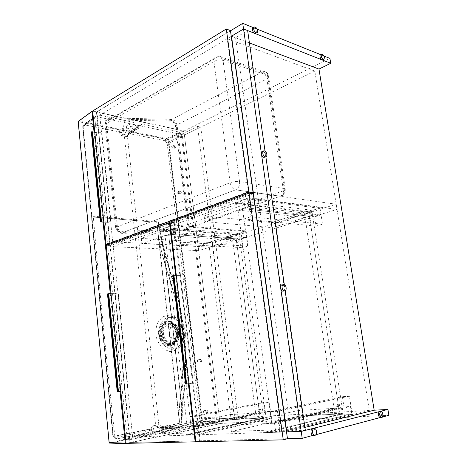 <?xml version="1.0" encoding="UTF-8"?>
<svg xmlns="http://www.w3.org/2000/svg" width="467" height="467" viewBox="0 0 467 467"><rect width="100%" height="100%" fill="white"/><g stroke="black" fill="none" stroke-linecap="round" stroke-linejoin="round"><path stroke-width="0.35" stroke-dasharray="2.33 1.75" d="M277.456 411.328L280.334 432.156L266.097 432.623L265.997 431.887L279.675 431.426L278.513 423.044L271.776 423.347L270.195 411.771L277.456 411.328L349.409 396.174L352.27 414.462L338.487 415.175L338.388 414.527L351.628 413.838L350.478 406.477L343.957 406.874L342.381 396.693L349.409 396.174M270.195 411.771L342.381 396.693M338.808 408.047L334.068 408.333L266.902 423.563L271.776 423.347L242.472 208.539L243.902 218.994L250.569 216.776L247.983 198.061L235.117 202.69L235.21 203.349L247.574 198.907L248.607 206.402L242.472 208.539L309.411 216.233L338.808 408.047L271.776 423.347L343.957 406.874M278.513 423.044L350.478 406.477M279.675 431.426L351.628 413.838M265.997 431.887L338.388 414.527M266.097 432.623L338.487 415.175M280.334 432.156L352.27 414.462M247.983 198.061L319.93 207.582L322.534 224.218L316.019 226.127L314.583 216.822L320.572 214.995L319.533 208.329L307.432 212.129L307.344 211.545L319.93 207.582M235.117 202.69L307.344 211.545M235.21 203.349L307.432 212.129M247.574 198.907L319.533 208.329M248.607 206.402L320.572 214.995M266.902 423.563L238.036 210.08L242.472 208.539L314.583 216.822M243.902 218.994L316.019 226.127M250.569 216.776L322.534 224.218M308.681 220.179L308.745 220.155C309.528 219.198 309.393 218.626 308.354 218.422C307.578 219.327 307.689 219.91 308.681 220.179M310.532 220.377L310.596 220.354C311.378 219.402 311.244 218.83 310.205 218.632C309.428 219.525 309.539 220.109 310.532 220.377M337.192 406.588L337.623 406.372C337.945 405.082 337.559 404.574 336.462 404.848C336.071 405.735 336.31 406.319 337.192 406.588M339.036 406.173L339.468 405.957C339.789 404.673 339.404 404.165 338.306 404.44C337.915 405.327 338.155 405.905 339.036 406.173M274.975 222.887L311.927 211.3L343.035 413.155L302.727 415.315L274.975 222.887L271.596 222.561L299.341 416.079L339.713 413.949L308.594 210.886L271.596 222.561L272.325 227.662L311.851 215.48L244.965 207.669L204.855 221.627L272.325 227.662M302.727 415.315L299.341 416.079L298.536 410.475L230.575 425.203L274.514 423.225L341.47 407.889L298.536 410.475M311.927 211.3L308.594 210.886M343.035 413.155L339.713 413.949M309.411 216.233L305.056 217.575L334.068 408.333M238.036 210.08L305.056 217.575M342.381 413.803L299.341 416.079L231.369 431.479L275.425 429.891L342.381 413.803L341.47 407.889M275.425 429.891L274.514 423.225M231.369 431.479L230.575 425.203M244.148 201.703L311.028 210.115L271.596 222.561L204.143 215.97L244.148 201.703L244.965 207.669M204.143 215.97L204.855 221.627M311.028 210.115L311.851 215.48M287.474 438.747L200.115 440.825L195.842 441.805M200.115 440.825L174.238 222.415L170.041 222.058M174.238 222.415L253.242 193.706M195.655 416.301L197.85 434.859L186.543 435.232L186.467 434.579L197.331 434.211L196.449 426.739L191.096 426.978L189.894 416.652L195.655 416.301L269.284 402.093L271.537 418.619L260.306 419.197L260.23 418.613L271.018 418.047L270.113 411.398L264.801 411.725L263.557 402.519L269.284 402.093M189.894 416.652L263.557 402.519M259.483 412.828L255.624 413.056L187.22 427.153L191.096 426.978L168.61 234.241L169.708 243.675L175.061 241.894L173.07 225.024L162.726 228.748L162.796 229.338L172.732 225.771L173.531 232.531L168.61 234.241L236.203 238.8L259.483 412.828L191.096 426.978L264.801 411.725M196.449 426.739L270.113 411.398M197.331 434.211L271.018 418.047M186.467 434.579L260.23 418.613M186.543 435.232L260.306 419.197M197.85 434.859L271.537 418.619M173.07 225.024L245.916 230.908L247.983 246.074L242.636 247.644L241.486 239.157L246.413 237.65L245.584 231.574L235.631 234.703L235.561 234.171L245.916 230.908M162.726 228.748L235.561 234.171M162.796 229.338L235.631 234.703M172.732 225.771L245.584 231.574M173.531 232.531L246.413 237.65M187.22 427.153L165.038 235.485L168.61 234.241L241.486 239.157M169.708 243.675L242.636 247.644M175.061 241.894L247.983 246.074M235.893 242.274L235.928 242.262C236.588 241.433 236.489 240.902 235.642 240.668C234.983 241.457 235.07 241.994 235.893 242.274M237.779 242.391L237.82 242.379C238.479 241.55 238.38 241.025 237.528 240.791C236.874 241.579 236.956 242.11 237.779 242.391M258.49 411.48L258.782 411.357C259.167 410.271 258.893 409.769 257.971 409.839L258.49 411.48M260.393 411.088L260.679 410.966C261.065 409.886 260.796 409.384 259.874 409.454L260.393 411.088M212.111 242.601L238.958 234.183L263.622 417.41L234.597 418.969L212.111 242.601L208.702 242.402L231.153 419.687L260.195 418.152L235.555 233.932L208.702 242.402L209.298 247.096L238.211 238.182L170.607 233.547L141.851 243.558L209.298 247.096M234.597 418.969L231.153 419.687L230.505 414.573L162.102 428.286L193.268 426.885L261.643 412.694L230.505 414.573M238.958 234.183L235.555 233.932M263.622 417.41L260.195 418.152M236.203 238.8L232.624 239.904L255.624 413.056M165.038 235.485L232.624 239.904M262.361 418.035L231.153 419.687L162.72 433.954L193.968 432.827L262.361 418.035L261.643 412.694M193.968 432.827L193.268 426.885M162.72 433.954L162.102 428.286M169.976 228.165L237.551 233.296L208.702 242.402L141.285 238.398L169.976 228.165L170.607 233.547M141.285 238.398L141.851 243.558M237.551 233.296L238.211 238.182M199.444 440.842L130.264 442.488L110.282 245.654L173.631 222.636L199.444 440.842L195.825 441.671M173.631 222.636L170.076 222.333M188.37 383.781L175.65 275.308M130.264 442.488L126.049 443.376M110.282 245.654L106.167 245.455M251.153 193.414L110.2 244.836L108.134 244.731M110.2 244.836L96.698 111.87L92.653 111M96.698 111.87L230.453 30.588M287.468 438.688L129.96 442.453L220.109 423.458L219.525 418.736L238.059 417.714L200.752 127.106L184.407 135.126L219.525 418.736L216.262 419.395L234.802 418.391L197.547 126.376L181.208 134.455L216.262 419.395M230.482 30.799L96.459 112.203L183.899 131.04L184.407 135.126L181.208 134.455M200.752 127.106L197.547 126.376M238.059 417.714L234.802 418.391M215.503 242.011L212.275 241.818L198.113 246.272L112.681 241.76L248.397 191.75L336.205 204.242L215.503 242.011L216.075 246.453L337.04 209.414L249.226 197.728L113.183 246.675L198.656 250.651L212.847 246.284L216.075 246.453M336.205 204.242L337.04 209.414M212.275 241.818L212.847 246.284M198.113 246.272L198.656 250.651M112.681 241.76L113.183 246.675M248.397 191.75L249.226 197.728M122.868 122.22L96.92 116.773L129.417 437.065L156.317 431.596L122.868 122.22L125.711 120.614L99.734 115.092L132.64 436.96L159.562 431.461L125.711 120.614M156.317 431.596L159.562 431.461M129.96 442.453L129.417 437.065L132.64 436.96M96.459 112.203L96.92 116.773L99.734 115.092M249.431 42.958L231.457 36.21L235.561 37.751L247.644 30.583M304.916 427.387L286.756 431.893L290.912 430.86L235.561 37.751M305.342 430.37L290.912 430.86M265.046 151.139L265.869 156.848M284.315 284.654L285.197 290.766M314.822 71.107L184.407 135.126L96.92 116.773L231.253 36.327L227.201 38.755L314.822 71.107L369.333 410.47L281.683 432.057L227.201 38.755M369.333 410.47L219.525 418.736L129.417 437.065L281.683 432.057M220.109 423.458L388.883 415.315M382.391 417.037L380.366 417.574C381.977 415.496 381.772 413.505 379.747 411.602M315.832 434.719L313.52 435.332C315.815 434.946 315.406 428.782 313.083 428.531M323.952 55.993L321.01 54.814M257.095 29.117L253.698 27.757M183.899 131.04L329.918 58.393M283.936 290.994C285.401 288.518 284.928 286.469 282.529 284.841L282.278 284.817M323.065 59.537C323.462 57.669 322.843 56.122 321.22 54.896L320.981 54.826M265.215 156.912C265.986 154.513 265.279 152.68 263.096 151.407L263.038 151.396M256.278 32.824C256.593 30.758 255.834 29.112 253.995 27.874L253.663 27.775M160.823 334.138C160.695 326.865 163.362 323.071 168.826 322.75C179.456 323.234 179.947 345.936 169.182 344.418C164.647 343.496 161.862 340.069 160.823 334.138M159.002 334.016C157.776 324.442 164.226 316.066 171.395 317.449C176.736 318.611 180.437 322.481 182.504 329.06L183.146 332.282C183.525 342.544 179.76 348.143 171.856 349.088L171.856 349.088C164.921 348.073 160.636 343.047 159.002 334.016M182.579 328.768C180.805 323.841 178.108 319.988 174.483 317.204C170.543 315.371 166.666 315.26 162.855 316.871L158.319 321.477C156.206 325.896 155.453 330.84 156.048 336.316C157.513 341.622 160.041 345.895 163.631 349.129L169.55 351.546C173.677 351.488 177.227 349.801 180.204 346.491C182.521 342.41 183.56 337.74 183.315 332.469L182.579 328.768L182.066 328.99L182.504 329.06M161.775 337.256L162.3 336.573L162.493 337.016L161.775 337.256C163.596 342.153 166.503 344.897 170.484 345.492L174.127 344.821L174.483 344.109L173.712 343.414L173.549 344.448L175.493 342.509C179.024 336.018 178.312 329.854 173.362 324.022L175.639 324.273L175.948 324.775L172.959 324.273L173 323.666L171.027 322.417L168.313 321.57C164.448 321.372 161.652 323.45 159.924 327.799L159.148 332.224L161.033 330.648L162.639 331.056C163.719 324.921 166.69 322.242 171.564 323.024L171.266 321.471L171.862 322.043L171.564 321.915C166.264 321.103 163.001 324.034 161.78 330.694L160.543 333.029L159.124 333.094L159.399 335.551L160.642 339.316C162.609 343.227 165.295 345.405 168.704 345.849L171.623 345.492M158.751 335.68L160.794 335.271L160.543 333.029L161.156 335.843L160.806 337.145L159.615 336.398L158.932 336.567L158.447 332.235L159.148 332.224L159.124 333.094L158.465 333.129M177.799 341.295L177.816 340.887L177.799 341.295C180.519 335.423 179.871 329.813 175.849 324.466M173.304 344.99L173.724 343.753C173.555 342.352 173.993 341.599 175.037 341.488L176.771 341.914L175.224 342.72L175.026 342.183C174.214 341.937 173.777 342.346 173.712 343.414L175.026 342.183L176.818 341.681L175.493 342.509L173.45 344.92L171.407 346.018C166.748 347.203 162.942 345.066 160 339.597L158.932 336.567M162.732 333.829L163.643 333.671L162.639 331.056L161.366 332.405L162.732 333.829L161.728 335.604L163.252 336.544L162.493 337.016C165.19 343.449 169.072 345.889 174.138 344.348L173.887 343.239L174.261 343.239L175.499 341.179C177.536 339.083 178.394 336.258 178.067 332.702C177.682 329.784 176.555 327.42 174.681 325.604L173.601 324.752L175.376 325.511L173.911 324.565L175.002 324.04L175.715 324.244L174.337 324.168L172.772 324.892C171.57 324.419 171.056 323.794 171.231 323.012L171.237 322.481L171.401 323.257C171.704 324.291 172.224 324.629 172.959 324.273L171.401 323.257L170.636 321.693L170.414 322.107L170.151 321.716L173.216 323.713C178.365 329.766 179.1 336.17 175.429 342.918M130.322 439.062L127.351 436.225L113.393 436.236L115.874 438.583L131.355 439.383L167.764 431.847L168.832 429.891L151.46 430.066L115.944 437.468L113.207 434.882L83.179 127.152L82.7 126.966L82.782 126.51L112.862 435.081L113.393 436.236L113.049 435.991L113.294 435.075M83.179 127.152L85.263 124.987L119.57 131.957L121.309 131.758L134.817 124.035L133.439 122.325L98.047 114.829L84.965 123.568L83.073 125.53L82.782 126.51L94.877 118.437L107.614 244.708M149.872 221.732L94.55 217.173L149.872 221.732M111.648 422.787L91.643 217.482L111.648 422.787M179.766 423.155L112.979 436.394L112.938 435.933M183.922 334.296C184.004 337.203 182.959 338.738 180.787 338.89C176.584 338.715 176.368 329.591 180.566 330.187C182.381 330.543 183.496 331.914 183.922 334.296M94.06 132.155L103.079 222.094M110.259 293.638L120.054 391.352M127.147 443.352L219.782 423.797L220.08 423.195L183.928 131.268L183.519 130.742L92.67 111.14M207.161 412.682C206.087 412.18 205.877 411.363 206.531 410.23C207.803 410.312 208.124 411.088 207.482 412.559L207.161 412.682M180.665 193.735L180.56 193.764C179.503 193.192 179.48 192.404 180.495 191.4C181.511 191.884 181.57 192.661 180.665 193.735M175.154 148.214L174.967 148.273C173.993 147.59 174.033 146.807 175.084 145.908C176.001 146.416 176.024 147.187 175.154 148.214M201.014 361.919C199.923 361.44 199.748 360.629 200.483 359.497C201.732 359.678 201.989 360.454 201.254 361.832L201.014 361.919M158.71 240.575L156.865 222.321L158.903 240.925C165.499 270.516 178.231 298.039 181.138 332.913L181.354 334.798C185.259 362.036 181.593 388.462 178.633 413.978L179.76 423.102L178.47 414.346C181.307 389.017 185.201 362.182 181.266 334.746L181.05 332.848C178.09 297.882 165.33 270.241 158.71 240.575L178.47 414.346M158.447 332.235L159.253 327.641C161.6 322.142 165.236 320.164 170.151 321.716M107.638 244.912L126.814 435.04L112.716 434.999L113.049 435.991L115.53 438.332L116.902 438.898L152.254 431.736L154.361 427.089L159.761 426.085L160.584 427.422L160.963 427.165C160.625 425.437 159.79 424.608 158.459 424.684L153.38 425.676C152.044 426.12 151.366 427.252 151.355 429.074L114.835 436.33C106.33 359 99.144 285.629 93.277 216.209L158.237 221.65L163.876 250.884L181.902 407.627C186.088 384.16 186.812 359.777 184.074 334.489L183.852 332.609C180.998 301.939 171.471 276.225 163.876 250.884L158.237 221.65C162.055 259.564 180.134 289.966 183.636 332.434L183.858 334.337C185.632 349.468 185.971 364.505 184.868 379.443C183.998 394.44 180.099 407.697 181.289 423.102C182.323 417.93 182.591 412.735 182.101 407.516L164.11 251.153M160.782 427.404L181.289 423.108L181.739 407.592L182.101 407.516M185.743 333.958C185.831 336.87 184.786 338.406 182.615 338.557C178.406 338.382 178.184 329.235 182.387 329.83C184.196 330.192 185.317 331.564 185.743 333.958M175.189 428.589L175.09 427.749L160.794 427.486L160.882 428.309L175.189 428.589L176.608 430.019L214.429 422.186L215.147 421.561L199.958 421.613L198.37 420.872L161.308 428.379L160.987 427.323M175.09 427.749L174.004 426.307L159.761 426.085L160.677 428.245L162.288 429.704L199.234 422.221L201.405 418.794L216.84 418.163L217.021 416.984L182.451 136.58L182.019 135.547L168.371 142.19L165.604 139.166L129.657 132.021L128.623 133.2L128.699 133.906L127.87 135.115L122.745 134.134L119.943 130.089L85.858 123.317L84.965 123.568L82.828 126.084L83.073 125.53L95.163 117.439L97.399 115.098M204.534 413.184L204.867 413.062C205.538 411.573 205.211 410.797 203.898 410.726C203.215 411.865 203.431 412.688 204.534 413.184M178.085 193.408C179.024 192.34 178.972 191.558 177.915 191.067C176.865 192.071 176.888 192.859 177.98 193.437L178.085 193.408M172.586 147.73C173.49 146.702 173.467 145.932 172.521 145.418C171.43 146.311 171.383 147.099 172.387 147.782L172.586 147.73M198.399 362.217L198.644 362.135C199.415 360.746 199.152 359.964 197.862 359.788C197.092 360.933 197.272 361.744 198.399 362.217M119.57 131.957L119.645 132.675C119.949 134.286 120.784 135.302 122.144 135.722L127.065 136.662C128.372 136.761 129.003 136.037 128.962 134.496L129.055 133.591L165.137 140.742L179.69 132.546L178.879 131.986L141.805 124.123L140.987 125.337L128.623 133.2L128.565 134.338L141.069 126.061L140.987 125.337M179.69 132.546L182.019 135.547M216.84 418.163L215.147 421.561M134.817 124.035L134.899 124.765L136.276 126.469L140.246 127.275L141.069 126.061M174.004 426.307L169.795 427.095L168.733 429.039L168.832 429.891M162.306 333.409C163.905 342.241 168.062 347.174 174.775 348.201C189.433 349.421 188.645 318.692 174.197 317.21C167.268 315.85 161.074 324.028 162.306 333.409M177.764 332.44L175.633 327.974L173.14 326.777C167.314 325.89 167.507 338.441 173.356 338.744L175.82 338.032C177.326 336.76 177.968 334.897 177.764 332.44M178.639 332.271C178.061 329.002 176.52 327.11 174.016 326.602C168.19 325.715 168.383 338.277 174.238 338.581C177.273 338.394 178.744 336.293 178.639 332.271M173.047 324.501L171.938 323.006L173.531 324.653L173.047 324.501L173.852 324.834L173.082 324.524M173.911 324.565L172.772 324.892L171.325 322.843L171.938 322.107L171.938 323.006L171.564 323.024L173.537 324.711C168.675 321.261 162.668 326.55 163.643 333.671L163.648 333.765C164.261 340.589 170.875 345.09 174.979 341.622L175.44 341.231L174.261 343.239L174.407 344.191M160.134 331.103L160.765 332.335C162.102 333.415 162.23 334.588 161.156 335.843L161.506 335.773L161.646 336.976L160.806 337.145M174.944 343.519L175.224 342.72L173.817 344.121L173.601 343.671C173.286 342.685 173.765 341.955 175.037 341.488L175.51 341.406L175.02 341.657M175.51 341.406L175.878 341.593L177.081 340.239L177.816 340.887C180.425 335.271 179.801 329.9 175.948 324.775L175.376 325.511C178.949 330.192 179.515 335.102 177.081 340.239L175.51 341.406M161.693 331.173L160.969 330.945L161.366 332.405M173.958 344.915L170.484 345.492L174.436 344.43L174.127 344.821L174.016 343.344M173.023 344.827L173.549 344.448L173.023 344.827M175.604 324.483L176.024 324.542C179.953 329.813 180.589 335.329 177.939 341.091L176.818 341.681M173.45 344.92L175.341 342.714C179.27 337.203 177.904 328.178 173.187 323.952L171.027 322.417L174.827 324.425M171.687 323.117L171.453 321.541L170.636 321.693M172.86 345.329L172.848 344.985L171.471 345.592L171.407 346.018M172.603 323.193L173.216 323.713M175.878 341.593L177.542 341.243M175.049 341.628L176.112 340.618C179.275 335.44 178.797 330.438 174.681 325.604L175.633 327.974M161.033 330.648C162.084 324.332 165.102 321.197 170.076 321.243L171.342 321.471L171.862 322.043M162.738 333.882L163.648 333.765L163.252 336.544C165.697 342.469 169.241 344.699 173.887 343.239L175.16 341.494L175.82 338.032M161.728 335.604L162.3 336.573M176.269 430.025L161.944 429.71C161.168 429.406 160.747 428.922 160.677 428.245L161.074 428.146M126.814 435.04L127.351 436.225M115.769 437.416L115.53 438.332L116.499 438.904L130.953 439.394M167.168 143.392L199.823 418.058L201.405 418.794L201.598 417.638L168.797 143.2L168.371 142.19L167.098 143.223L168.797 143.2L182.451 136.58M95.163 117.439L94.877 118.437M183.858 334.337L184.395 334.319L185.592 347.413C186.409 357.57 186.31 369.42 185.294 382.958L182.428 406.057L181.669 417.953L181.902 407.627L163.748 251.1L160.584 233.494C164.658 252.589 169.918 271.502 176.357 290.235C179.293 301.157 181.791 314.729 183.134 324.442L184.173 332.422L183.852 332.609M83.231 126.989L82.828 126.084L82.7 126.966L112.716 434.999L113.207 434.882M85.117 125.028L84.714 124.123L85.601 123.294L98.047 114.829M85.263 124.987L85.858 123.317L98.298 114.853M131.355 439.383L116.902 438.898L115.944 437.468M119.342 131.682L119.943 130.089L133.439 122.325M167.764 431.847L152.254 431.736L151.279 430.387M119.645 132.675L121.385 132.47L134.899 124.765M168.733 429.039L153.24 428.992L151.372 429.237L151.46 430.066M122.144 135.722L122.745 134.134L136.276 126.469M127.065 136.662L127.666 135.091L140.036 127.252M169.795 427.095L154.361 427.089L153.38 425.676M128.962 134.496L128.565 134.338L127.993 135.401L127.87 135.115L140.246 127.275M173.671 426.313L159.44 426.091L158.459 424.684M128.88 133.784L128.483 133.632C128.25 133.282 128.571 132.739 129.441 132.003L141.805 124.123M129.055 133.591L129.657 132.021L142.021 124.146M165.003 140.655L165.604 139.166L178.879 131.986M176.608 430.019L162.288 429.704L161.308 428.379M214.429 422.186L199.234 422.221L198.247 420.971M199.853 417.866L217.021 416.984M170.21 120.235L262.145 71.971L264.013 71.498C265.886 71.649 267.048 72.905 267.498 75.257L268.507 75.8C269.418 76.763 268.881 77.791 266.902 78.888C266.167 75.42 264.585 73.115 262.145 71.971L216.945 56.822C214.668 56.77 213.653 58.322 213.892 61.492C216.933 59.992 219.975 59.624 223.022 60.389C222.578 57.879 221.416 56.56 219.531 56.437L217.651 56.986L111.111 118.852L110.2 118.898C107.223 119.464 105.758 121.128 105.805 123.889L213.892 61.492L230.155 182.725C230.967 186.677 232.788 189.047 235.619 189.841L235.654 189.83C238.503 188.329 239.81 185.574 239.577 181.558C236.495 181.237 233.354 181.628 230.155 182.725L116.499 227.16C117.211 230.459 119.389 232.198 123.037 232.379L183.426 229.834C186.747 229.373 188.376 227.546 188.318 224.358L176.234 125.331C175.545 122.313 173.537 120.614 170.21 120.235L111.111 118.852M110.2 118.898L216.945 56.822L219.531 56.437L264.013 71.498C266.4 71.86 267.9 73.29 268.507 75.8L285.249 188.808L284.245 188.528C284.491 192.27 283.2 194.827 280.381 196.204L280.358 196.21C282.698 196.187 283.72 194.389 283.416 190.822C285.512 190.034 286.119 189.363 285.249 188.808C285.442 192.527 283.819 194.99 280.381 196.204L235.619 189.841L280.358 196.21L183.426 229.834M116.499 227.16L105.805 123.889M91.415 132.669L91.339 131.869L91.853 131.852L98.916 133.194L101.753 131.583L98.852 133.06L107.918 222.391L103.814 222.07M92.157 131.787L91.783 131.729M94.795 132.295L98.852 133.06M103.82 222.152L107.982 222.473L110.702 221.265L107.918 222.391M107.982 222.473L98.916 133.194M110.93 221.282L101.753 131.583M110.702 221.265L101.526 131.542M107.965 293.737L115.209 293.615L118.244 292.768L115.145 293.568L125.004 390.651L120.813 391.247M111.006 293.626L115.145 293.568M118.063 391.626L125.004 390.651M125.057 390.64L115.209 293.615M128.221 390.289L118.244 292.768M127.993 390.319L118.017 292.768M173.204 275.361L180.536 275.419L184.29 274.374L180.507 275.361L193.274 383.074L189.018 383.687M176.292 275.32L180.507 275.361M186.187 384.09L193.274 383.074M193.285 383.063L180.536 275.419M197.22 382.625L184.29 274.374M196.986 382.66L184.056 274.374M160.134 334.273C161.173 340.192 163.952 343.619 168.488 344.541C174.045 344.185 176.73 340.379 176.538 333.111C175.504 327.215 172.702 323.806 168.138 322.895C162.679 323.211 160.012 327.005 160.134 334.273M175.802 333.204C177.472 346.117 161.693 347.594 160.204 334.308C158.739 321.08 174.477 320.321 175.802 333.204M170.829 322.037L170.922 322.388L168.313 321.57L171.266 321.471M219.782 423.797L202.38 423.972L109.687 443.066L109.301 442.488L201.983 423.476L168.067 139.487L78.357 121.642L109.103 442.576M179.766 423.131L156.865 222.321L154.583 222.134M94.55 217.173L91.585 216.927L91.643 217.482M183.928 131.268L168.727 139.411L202.69 423.382L220.08 423.195M92.39 111.076L78.596 120.971L168.313 138.897L183.519 130.742M153.229 428.904L151.372 429.237M165.137 140.742L167.098 143.223M199.823 418.058L198.37 420.872M160 339.597L160.642 339.316M159.924 327.799L159.253 327.641M78.158 121.402L78.357 121.642L78.596 120.971L78.187 121.286M202.38 423.972L202.69 423.382L201.983 423.476L202.38 423.972M168.313 138.897L168.067 139.487L168.727 139.411L168.313 138.897M183.636 332.434L184.173 332.422L184.395 334.319L184.074 334.489M123.049 232.379L235.631 189.841L123.037 232.379M188.318 224.358L283.416 190.822L266.902 78.888L176.234 125.331M267.498 75.257L284.245 188.528L239.577 181.558L223.022 60.389L267.498 75.257M122.874 232.963L123.148 233.337L122.949 231.428L122.874 232.963C119.003 232.788 116.686 230.926 115.915 227.388L117.089 226.927L115.588 227.324C117.159 233.132 121.63 233.57 123.148 233.337L183.537 230.756L183.665 229.268L183.315 228.912L183.192 230.4L183.537 230.756L186.917 229.513C188.802 227.569 189.561 225.789 189.193 224.183L187.442 224.528L189.193 224.183L177.086 125.121L176.158 125.004L175.388 125.541L176.316 125.652L177.086 125.121C175.971 122.138 174.746 120.474 173.409 120.124L170.151 119.319L170.508 120.252L170.268 121.151L169.912 120.217L170.151 119.319L111.058 117.9L111.169 119.803L111.058 117.9C106.4 118.922 104.357 120.982 104.917 124.088C104.818 123.685 105.297 123.51 106.365 123.568L106.686 123.691C106.791 124.094 106.313 124.269 105.244 124.216L104.923 124.088L115.588 227.33L115.915 227.388M188.382 224.551C188.435 227.966 186.707 229.916 183.192 230.4M169.912 120.217C173.432 120.603 175.563 122.418 176.316 125.652M105.244 124.216C105.291 120.86 107.171 119.062 110.883 118.834M101.351 221.959L92.367 131.951M118.291 391.597L108.519 293.708M186.415 384.055L173.724 275.349M310.205 218.632L308.354 218.422M310.596 220.354L308.745 220.155M338.306 404.44L336.462 404.848M339.468 405.957L337.623 406.372M237.528 240.791L235.642 240.668M237.82 242.379L235.928 242.262M259.874 409.454L257.971 409.839M260.679 410.966L258.782 411.357M282.897 284.759L283.913 284.526M321.372 54.627L322.177 54.219M314.005 428.496L314.548 428.472M263.114 151.366L264.34 150.853M253.733 27.734L254.889 27.051M380.745 411.55L381.154 411.526M168.826 322.75L168.138 322.895C165.493 322.936 163.345 324.11 161.693 326.41C160.724 327.869 160.163 330.367 160.006 333.905L161.407 339.001C163.094 342.247 165.452 344.097 168.488 344.541L169.182 344.418M174.197 317.21L171.395 317.449L174.489 318.605L177.594 320.975C179.445 322.913 180.933 325.581 182.066 328.99L182.772 332.481C183.105 334.454 182.947 337.051 182.288 340.262C181.575 344.15 177.238 348.452 176.176 348.516C174.203 349.223 172.761 349.415 171.856 349.088L174.775 348.201M174.016 326.602L173.14 326.777M174.238 338.581L173.356 338.744M92.303 111.07L92.011 111.274M179.223 419.705L178.744 414.241C180.495 400.032 181.932 385.508 183.058 370.67L182.451 344.944L181.254 332.843C179.024 314.933 176.911 304.169 173.59 291.332L162.207 254.317L158.978 240.645L157.577 229.84L179.223 419.699M182.387 329.83L180.566 330.187M182.615 338.557L180.787 338.89M200.483 359.497L197.862 359.788M201.254 361.832L198.644 362.135M175.078 145.908L172.521 145.418M174.967 148.273L172.387 147.782M180.495 191.4L177.915 191.067M180.566 193.764L177.98 193.437M206.531 410.23L203.898 410.726M207.482 412.559L204.867 413.062M122.944 231.428C119.319 230.879 117.474 229.402 117.41 226.985L106.686 123.691C106.593 122.815 106.925 121.905 107.679 120.947C108.589 120.182 109.757 119.797 111.169 119.803L170.268 121.151C171.226 121.07 172.463 121.618 173.975 122.798L175.388 125.541L187.442 224.528L186.993 226.886C187.214 227.458 183.928 229.344 183.315 228.912L122.949 231.428M100.516 220.453L91.678 131.77M100.259 221.422L100.037 219.198M117.497 390.78L107.877 294.298M117.182 391.399L117.007 389.589M107.626 295.448L107.486 293.988M185.773 383.197L173.257 275.88M185.487 383.956L185.271 382.094M173.012 276.931L172.848 275.501"/><path stroke-width="0.7" d="M249.051 193.122L253.242 193.706L287.474 438.747L283.253 439.838L249.051 193.122L170.041 222.058L195.842 441.805L283.253 439.838M170.076 222.333L106.167 245.455L126.049 443.376L195.177 441.823L188.37 383.781M175.65 275.308L169.433 222.28M195.825 441.671L195.177 441.823M226.297 28.995L230.453 30.588L253.102 192.708L248.911 192.112L226.297 28.995L92.653 111L106.079 244.632L248.911 192.112M253.102 192.708L251.153 193.414M108.134 244.731L106.079 244.632M314.005 428.496L312.551 428.543C310.269 428.928 310.666 435.092 312.995 435.349L302.202 438.338L243.546 28.966L231.457 36.21L286.756 431.893L301.209 431.415L305.342 430.37L285.197 290.766M253.698 27.757L242.741 23.35L243.546 28.966L247.644 30.583L265.046 151.139M265.869 156.848L284.315 284.654M382.391 417.037L388.883 415.315L387.914 409.448L301.209 431.415L286.516 431.899L231.253 36.327L243.546 28.966L330.729 63.296L329.918 58.393L323.952 55.993M249.431 42.958L318.973 69.069L374.172 410.207L304.916 427.387M387.914 409.448L374.172 410.207M380.745 411.55L379.373 411.614C377.733 413.657 377.931 415.653 379.969 417.591L315.832 434.719M302.202 438.338L287.468 438.688M242.741 23.35L230.482 30.799M321.01 54.814L257.095 29.117M318.973 69.069L330.729 63.296M283.662 284.502C281.146 284.339 281.788 290.614 284.327 290.906C287.047 291.536 286.604 284.858 283.913 284.526L283.662 284.502M282.278 284.817C279.756 284.654 280.398 290.923 282.938 291.215L283.936 290.994M322.417 54.289L322.177 54.219C320.204 53.769 321.553 59.134 323.462 59.338C324.962 58.188 324.618 56.507 322.417 54.289M321.372 54.627L320.981 54.826C319.008 54.376 320.35 59.741 322.259 59.939L323.065 59.537M314.017 428.49C311.74 428.875 312.143 435.051 314.466 435.308C317.122 435.95 317.192 428.799 314.548 428.472L314.017 428.49M264.398 150.864L264.34 150.853C261.689 150.251 262.699 156.568 265.303 156.877C267.924 157.467 266.984 151.273 264.398 150.864M263.114 151.366L263.038 151.396C260.388 150.794 261.392 157.099 263.995 157.408L265.215 156.912M255.221 27.15L254.889 27.051C252.419 26.502 253.96 32.509 256.36 32.772C258.63 33.291 257.55 27.956 255.221 27.15M253.733 27.734L253.663 27.775C251.193 27.232 252.735 33.227 255.128 33.49L256.278 32.824M380.786 411.538C379.146 413.587 379.344 415.583 381.381 417.527C383.483 418.053 383.244 411.766 381.154 411.526L380.786 411.538M92.67 111.14L91.987 111.49L94.06 132.155M103.079 222.094L110.259 293.638M120.054 391.352L125.249 443.136L125.641 443.644L127.147 443.352M101.129 221.942L100.259 221.428L100.329 218.305L100.983 220.179L100.627 221.545L101.129 221.942L103.82 222.152M91.783 131.729L92.133 131.531L91.83 133.083L91.339 131.869M103.814 222.07L101.514 221.895L92.524 131.863L92.157 131.787M100.983 220.179L92.133 131.531M100.329 218.305L91.83 133.083M92.524 131.863L94.795 132.295M118.133 391.62L117.188 391.399L117.322 388.783L117.993 390.663L117.567 391.504L118.466 391.574L108.683 293.661L111.006 293.626M108.683 293.661L107.83 293.807L108.367 294.21L108.075 296.049L107.486 293.988L107.965 293.737M117.993 390.663L108.367 294.21M117.322 388.783L108.075 296.049M120.813 391.247L118.466 391.574M186.298 384.078L185.487 383.956C184.926 383.296 185.025 382.263 185.784 380.868L186.502 382.969C185.592 383.168 185.381 383.512 185.866 384.008L186.631 384.032L173.928 275.291L176.292 275.32M173.759 277.812C172.743 276.82 172.44 276.05 172.848 275.501L173.981 275.793L173.759 277.812L185.784 380.868M173.928 275.291L173.193 275.367L173.257 275.88M186.502 382.969L173.981 275.793M189.018 383.687L186.631 384.032M125.249 443.136L109.161 442.576L78.193 121.379L91.987 111.49M92.011 111.274L78.158 121.56L109.103 442.541L109.547 443.072L125.6 443.638M282.938 291.215L284.327 290.906M282.529 284.841L282.897 284.759M322.259 59.939L323.462 59.338M312.995 435.349L314.466 435.308M263.995 157.408L265.303 156.877M255.128 33.49L256.36 32.772M379.969 417.591L381.381 417.527M125.641 443.644L109.547 443.072L109.103 442.576M100.627 221.545L100.516 220.453M100.037 219.198L91.415 132.669M117.567 391.504L117.497 390.78M107.877 294.298L107.83 293.807M117.007 389.589L107.626 295.448M185.866 384.008L185.773 383.197M185.271 382.094L173.012 276.931"/></g></svg>

